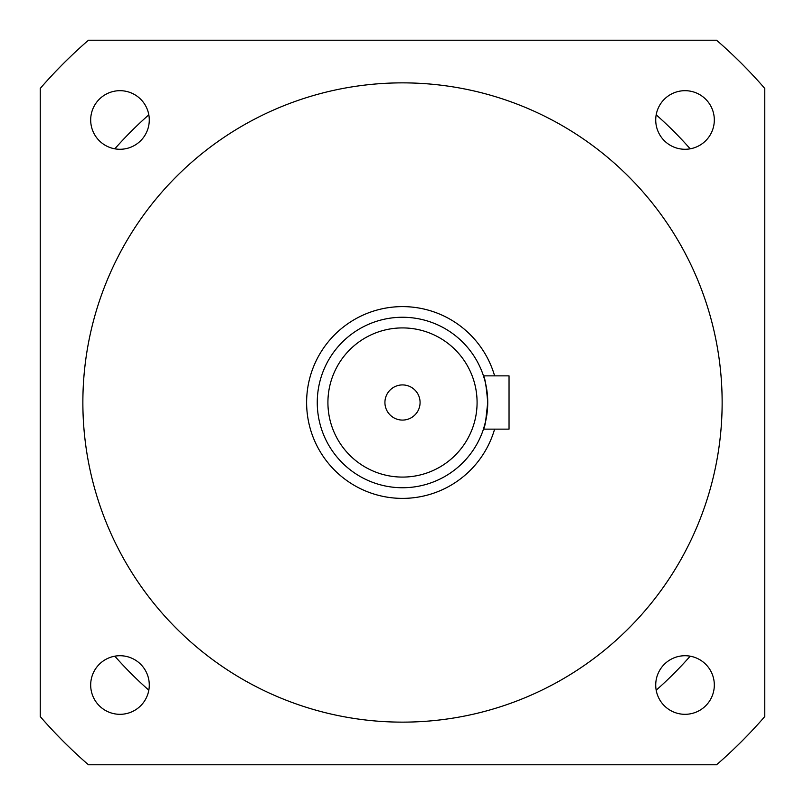 <?xml version="1.0" encoding="UTF-8"?>
<svg xmlns="http://www.w3.org/2000/svg" width="805" height="805" viewBox="0 0 805 805"><rect width="100%" height="100%" fill="white"/><g stroke="black" fill="none" stroke-linecap="round" stroke-linejoin="round"><path stroke-width="1.21" d="M485.636 421.307L487.739 402.5C486.341 418.691 484.922 427.566 483.463 429.135L485.626 421.347M384.921 402.5A17.579 17.579 0 0 0 402.5 420.079A17.579 17.579 0 0 0 420.079 402.5A17.579 17.579 0 0 0 402.5 384.921A17.579 17.579 0 0 0 384.921 402.5M484.811 380.363L483.463 375.865C484.922 377.444 486.341 386.32 487.739 402.5L487.578 397.278M487.739 402.5A85.239 85.239 0 0 0 402.5 317.261A85.239 85.239 0 0 0 317.261 402.5A85.239 85.239 0 0 0 402.5 487.739A85.239 85.239 0 0 0 487.739 402.5A85.239 85.239 0 0 0 402.5 317.261A85.239 85.239 0 0 0 317.261 402.5M655.723 685.015A29.302 29.302 0 0 0 685.015 714.317A29.302 29.302 0 0 0 714.317 685.015A29.302 29.302 0 0 0 685.015 655.723A29.302 29.302 0 0 0 655.723 685.015M655.723 119.985A29.302 29.302 0 0 0 685.015 149.277A29.302 29.302 0 0 0 714.317 119.985A29.302 29.302 0 0 0 685.015 90.683A29.302 29.302 0 0 0 655.723 119.985M90.683 119.985A29.302 29.302 0 0 0 119.985 149.277A29.302 29.302 0 0 0 149.277 119.985A29.302 29.302 0 0 0 119.985 90.683A29.302 29.302 0 0 0 90.683 119.985M90.683 685.015A29.302 29.302 0 0 0 119.985 714.317A29.302 29.302 0 0 0 149.277 685.015A29.302 29.302 0 0 0 119.985 655.723A29.302 29.302 0 0 0 90.683 685.015M494.612 375.865A95.886 95.886 0 0 0 306.614 402.5A95.886 95.886 0 0 0 494.612 429.135M722.135 402.5A319.635 319.635 0 0 0 402.5 82.865A319.635 319.635 0 0 0 82.865 402.5A319.635 319.635 0 0 0 402.5 722.135A319.635 319.635 0 0 0 722.135 402.5M40.25 716.581A479.448 479.448 0 0 0 88.419 764.75L716.581 764.75A479.448 479.448 0 0 0 764.75 716.581L764.75 88.419A479.448 479.448 0 0 0 716.581 40.25L88.419 40.25A479.448 479.448 0 0 0 40.25 88.419L40.25 716.581M483.463 375.865L509.042 375.865L509.042 429.135L483.463 429.135M114.813 656.176A383.562 383.562 0 0 0 148.824 690.187M148.824 114.813A383.562 383.562 0 0 0 114.813 148.824M656.176 690.187A383.562 383.562 0 0 0 690.187 656.176M690.187 148.824A383.562 383.562 0 0 0 656.176 114.813M477.083 402.5A74.583 74.583 0 0 0 402.5 327.917A74.583 74.583 0 0 0 327.917 402.5A74.583 74.583 0 0 0 402.5 477.083A74.583 74.583 0 0 0 477.083 402.5"/></g></svg>
